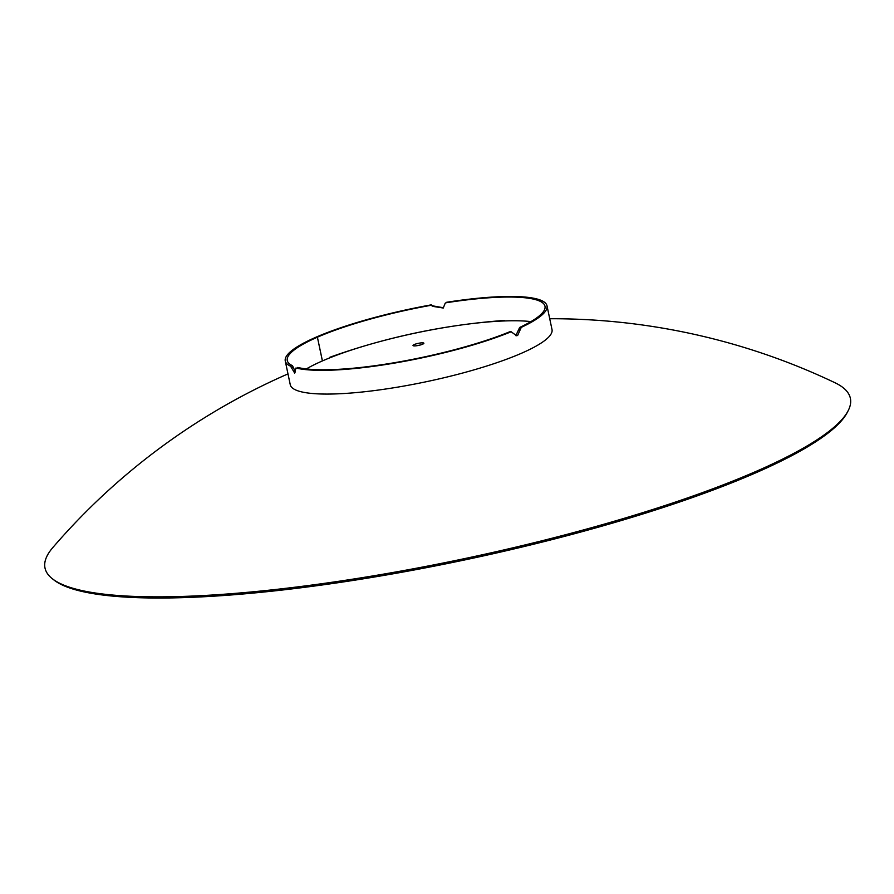 <?xml version="1.0" encoding="UTF-8"?>
<svg xmlns="http://www.w3.org/2000/svg" width="894" height="894" viewBox="0 0 894 894"><rect width="100%" height="100%" fill="white"/><g stroke="black" fill="none" stroke-linecap="round" stroke-linejoin="round"><path stroke-width="1.34" d="M443.48 307.771L433.478 305.994L431.221 304.865A133.742 25.121 -11.9 0 0 315.884 337.25L315.884 337.262A133.742 25.121 -11.9 0 0 285.264 360.986A133.742 25.121 -11.9 0 0 290.561 366.182L294.685 373.1L295.936 367.993A133.742 25.121 -11.9 0 0 511.167 331.763L516.587 335.742L517.637 335.496L521.28 327.36A133.742 25.121 -11.9 0 0 547.005 305.826A133.742 25.121 -11.9 0 0 446.698 302.261L445.167 303.278L443.268 308.028L433.221 306.441L430.986 305.301A131.686 24.73 -11.9 0 0 317.426 337.183A131.686 24.73 -11.9 0 0 287.276 360.561A131.686 24.73 -11.9 0 0 292.494 365.68L295.411 371.971M547.005 305.826L552.011 329.551A133.742 25.121 168.1 0 1 521.392 353.298A133.742 25.121 168.1 0 1 378.721 390.007A133.742 25.121 168.1 0 1 290.259 384.711L285.264 360.986M297.512 367.535L297.78 367.456A131.686 24.73 -11.9 0 0 509.703 331.797L510.452 331.775M306.329 368.931A131.686 24.73 168.1 0 1 322.399 360.93L317.404 337.194L322.421 360.919A131.686 24.73 168.1 0 1 530.947 321.605M515.827 335.652L519.66 327.45A131.686 24.73 -11.9 0 0 544.994 306.251A131.686 24.73 -11.9 0 0 446.229 302.742L445.167 303.278M521.28 327.36L519.66 327.45M315.884 337.25L317.426 337.183L315.861 337.262M290.561 366.182L292.494 365.68M291.455 367.926L293.377 367.412M520.409 329.394L518.799 329.473M417.297 345.643A5.554 1.039 168.1 0 1 420.012 345.073M421.946 342.849A5.554 1.039 -11.9 0 0 414.28 344.536A5.554 1.039 -11.9 0 0 413.006 345.52A5.554 1.039 -11.9 0 0 414.95 345.9A5.554 1.039 -11.9 0 0 422.605 344.212A5.554 1.039 -11.9 0 0 423.879 343.229A5.554 1.039 -11.9 0 0 421.946 342.849M549.732 318.733A658.442 658.442 0 0 1 834.918 382.71A411.531 77.286 168.1 0 1 848.071 410.894L847.143 412.67A410.245 77.052 168.1 0 1 596.577 527.672A410.245 77.052 168.1 0 1 189.494 597.415A410.245 77.052 168.1 0 1 53.763 579.86L52.198 578.619A411.531 77.286 168.1 0 1 52.858 547.519A658.442 658.442 0 0 1 287.98 373.893M848.071 410.894A411.531 77.286 168.1 0 1 596.723 526.264A411.531 77.286 168.1 0 1 188.355 596.231A411.531 77.286 168.1 0 1 52.198 578.619M504.663 320.421A658.442 658.442 0 0 0 329.897 357.254"/></g></svg>
